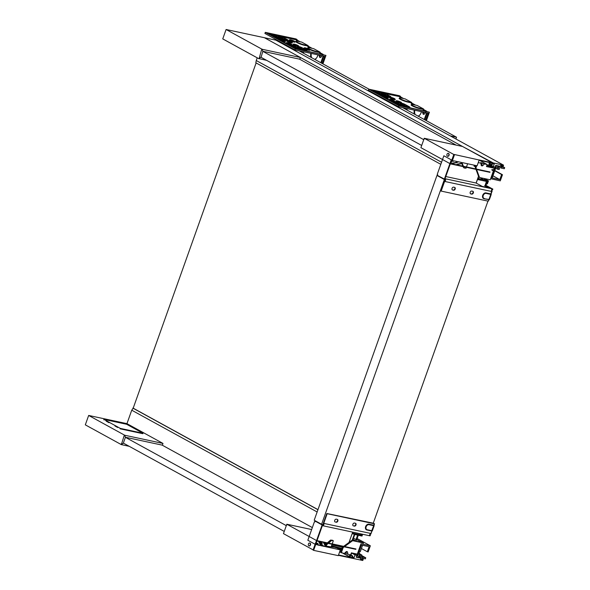 <?xml version="1.0" encoding="UTF-8"?>
<svg xmlns="http://www.w3.org/2000/svg" width="590" height="590" viewBox="0 0 590 590"><rect width="100%" height="100%" fill="white"/><g stroke="black" fill="none" stroke-linecap="round" stroke-linejoin="round"><path stroke-width="0.89" d="M352.348 533.08L360.689 534.865L361.028 533.921M484.973 185.85L486.448 181.388M476.189 183.077L477.465 179.493L486.544 181.44M477.465 179.493L487.473 181.602L486.986 182.974L486.123 182.981L485.083 185.916M256.126 62.946L133.192 408.184L317.981 509.62M352.673 540.447L354.789 534.503L357.621 535.108L356.028 539.592L356.449 539.68M352.916 553.177L356.862 555.345L355.047 554.954L351.345 552.919M358.949 557.233L360.674 558.184L356.198 557.226L356.862 555.345M126.953 423.65L88.662 415.449L124.689 435.228L162.98 443.429L126.953 423.65L131.74 410.205L133.192 408.184M351.433 557.727L352.097 555.876L352.776 556.023L352.311 557.329L354.074 557.705L355.047 554.954M360.608 558.701L362.26 559.608L362.835 558.642L363.403 558.767L362.784 560.5L352.614 558.324M362.26 559.608L360.527 559.239L360.674 558.184M356.78 539.548L358.307 535.255L361.995 536.045L362.629 534.267M360.792 534.577L361.618 535.034L361.943 534.12M361.618 535.034L360.704 534.835M352.127 533.699L354.354 534.179L352.164 540.337M354.074 557.705L352.488 556.835M352.776 556.023L350.991 555.043M356.028 539.592L353.476 538.191M362.835 558.642L359.428 556.776M131.74 410.205L317.14 511.98M132.853 408.11L317.944 509.716M363.403 558.767L362.474 558.258M350.925 555.234L352.097 555.876M312.346 527.578L162.103 445.103M125.412 437.315L286.312 525.638M284.255 531.42L123.354 443.097M143.009 433.259L142.854 433.694L120.161 428.834L120.316 428.406L143.009 433.259L126.614 424.262L103.921 419.401L120.316 428.406M103.921 419.401L103.766 419.837M106.185 421.164L108.958 422.691M114.962 425.987L117.734 427.507M162.98 443.429L162.361 445.162L125.434 437.256L124.689 435.228M124.807 435.767L125.434 437.264L123.325 443.178L121.924 444.196L121.201 443.938L121.791 444.174M121.872 444.351L121.341 444.624L124.188 435.56L124.8 435.767M123.317 443.178L121.415 444.536M129.21 446.313L121.739 444.713M121.341 444.624L85.314 424.852L88.662 415.449M338.402 555.33L352.599 558.369L352.724 558.007L338.535 554.969M313.12 549.895L283.466 533.625L286.814 524.23L287.072 524.827M317.022 540.639L355.94 548.973L355.814 549.334L316.889 541M315.702 544.349L316.41 544.74L315.119 544.275L316.513 540.529L286.814 524.23M287.013 524.871L286.622 524.761M311.645 529.54L287.234 524.318M373.264 523.197L326.801 513.499L323.202 523.618A0.774 0.516 102.1 0 1 322.686 525.063L315.871 521.132M370.476 534.171L372.231 530.602M370.756 533.788L370.557 534.193L370.756 533.788M315.908 521.449A0.774 0.516 102.1 0 1 316.107 521.494L315.65 521.39A0.774 0.516 -77.9 0 0 314.935 521.862L314.47 521.612L307.832 540.256L315.222 544.312L322.118 524.945L315.65 521.39M315.222 544.312L315.68 544.408L322.575 525.041L316.107 521.494M316.011 543.464L317.236 544.135L317.545 544.983L319.869 545.477L316.557 543.766M318.076 543.471L316.159 543.058M314.994 521.722L314.47 521.612M315.097 521.567L315.296 521.007M322.376 525.587L322.479 525.646A1.394 0.929 -77.9 0 0 322.649 525.705A1.394 0.929 -77.9 0 0 323.711 524.967A1.394 0.929 -77.9 0 0 323.726 523.382L327.177 513.706L374.259 523.78L373.308 523.072M369.222 535.646L370.395 533.367L323.726 523.382M331.521 545.861L342.045 548.412M324.633 543.353L326.329 543.715M331.86 544.902L341.448 546.952M352.68 532.136L349.015 542.446M370.129 535.204A0.774 0.516 -77.9 0 0 370.343 535.093L370.085 535.816A1.394 0.929 102.1 0 1 369.849 535.808A1.394 0.929 102.1 0 1 369.679 535.75L369.583 535.691M371.612 530.993L373.677 525.683L369.023 524.687A2.714 1.991 118.8 0 0 366.139 526.789A2.714 1.991 118.8 0 0 367.223 529.746L372.091 530.779M366.965 529.997L371.567 530.993L367.223 529.746M366.405 529.805L366.862 529.982A3.105 2.279 -61.2 0 1 366.405 529.805A3.105 2.279 -61.2 0 1 365.748 526.295A3.105 2.279 -61.2 0 1 368.92 524.2L373.743 525.225L374.259 523.78M336.189 522.246A1.549 1.136 118.8 0 0 337.775 521.199A1.549 1.136 118.8 0 0 337.451 519.443A1.549 1.136 118.8 0 0 337.222 519.355L336.366 519.171A1.549 1.136 118.8 0 0 334.781 520.218A1.549 1.136 118.8 0 0 335.105 521.98A1.549 1.136 118.8 0 0 335.341 522.062L334.973 521.862A1.549 1.136 -61.2 0 1 334.936 521.855M354.347 526.133A1.549 1.136 118.8 0 0 355.932 525.085A1.549 1.136 118.8 0 0 355.608 523.33A1.549 1.136 118.8 0 0 355.372 523.242L354.524 523.057A1.549 1.136 118.8 0 0 352.938 524.104A1.549 1.136 118.8 0 0 353.263 525.867A1.549 1.136 118.8 0 0 353.491 525.948L353.122 525.749A1.549 1.136 -61.2 0 1 353.093 525.742M355.409 523.249A1.549 1.136 -61.2 0 1 355.497 525.012A1.549 1.136 -61.2 0 1 353.978 525.926M337.251 519.362A1.549 1.136 -61.2 0 1 337.347 521.125A1.549 1.136 -61.2 0 1 335.821 522.039M331.315 546.443L337.48 548.058M332.406 546.347L332.2 546.93M326.801 513.499L327.177 513.706M337.768 548.117L338.675 548.317M338.955 548.375L341.204 549.46L337.436 548.184L340.349 549.865L325.547 546.694L325.894 545.721L324.212 542.564M340.15 548.626L341.846 548.988M322.118 524.945L322.575 525.041M373.743 525.225L373.677 525.683L373.573 525.196M340.349 549.865L338.291 555.647L313.615 550.359L313.061 550.057L315.119 544.275M325.769 546.06L333.505 547.203M341.485 549.364L339.87 548.553L341.64 549.548M319.854 542.409L321.734 542.815L319.397 541.546M323.364 542.387L325.038 545.536L324.692 546.51L321.83 544.939L322.243 543.774L321.734 542.815M319.869 545.477L320.215 544.504L321.071 544.688L319.389 541.532M321.071 544.688L320.724 545.662L324.692 546.51M325.024 544.098L326.683 544.636L325.857 544.15M328.195 543.42L326.853 544.585L326.506 544.349M326.034 544.091L324.891 543.84M351.301 553.044L351.625 553.273L351.205 553.309M325.038 545.536L325.894 545.721M320.215 544.504L318.541 541.355M340.998 551.355L339.899 551.126M317.236 544.135L316.668 544.017L316.41 544.74M313.615 550.359L315.672 544.577M338.682 548.294L340.29 549.106M337.487 548.044L339.103 548.855M320.37 543.368L322.243 543.774M342.384 547.468L340.334 546.347M339.825 545.912L342.392 547.454M321.041 544.769L321.83 544.939M326.167 546.2L326.853 544.585M315.952 543.626L316.668 544.017M332.2 543.884L333.284 540.846L330.57 540.093L327.376 542.852M362.939 544.201L363.374 542.97L356.522 539.489L361.832 542.409L351.957 540.293L343.668 546.34M356.522 539.489L355.969 541.03M340.843 551.326L342.48 547.21L343.255 546.642M347.134 553.958L345.15 553.206L347.392 551.746L347.857 553.494L347.134 553.958L347.635 554.224L350.652 554.873L351.375 552.845L357.304 554.113M345.15 553.206L344.707 553.118M347.392 551.746L346.352 551.525L344.302 553.509L340.046 552.181L340.386 551.23M339.56 552.078L340.046 552.181M344.191 546.841L343.173 547.586L341.293 552.867M362.555 545.285L360.247 551.761L359.022 551.856M363.374 542.97L352.65 540.676L344.604 546.547M347.857 553.494L347.635 554.224M358.152 554.298L359.258 554.534L359.686 553.332L358.698 552.764M352.65 540.676L351.957 540.293M342.48 547.21L343.173 547.586M358.831 552.395L359.686 553.332M310.17 544.917A1.475 0.981 -77.9 0 0 309.603 542.999A1.475 0.981 -77.9 0 0 308.341 544.231A1.475 0.981 -77.9 0 0 308.99 545.875A1.475 0.981 -77.9 0 0 310.17 544.917M309.131 545.89A1.475 0.981 -77.9 0 0 309.271 545.942A1.475 0.981 -77.9 0 0 310.458 544.983A1.475 0.981 -77.9 0 0 309.89 543.058A1.475 0.981 -77.9 0 0 309.743 543.043M477.922 177.944L480.666 179.448L481.226 177.87M257.218 57.82L256.252 60.534L441.549 162.25M489.884 164.986L495.069 167.221L495.74 165.347L500.217 166.306L500.792 165.34L502.525 165.709L502.378 166.764L502.938 166.889L503.558 165.148L492.097 162.7L491.33 164.868L492.008 165.016L492.473 163.71L494.228 164.086L493.255 166.837M481.742 177.981L481.256 179.338L484.095 179.95L484.574 178.593M485.695 186.248L486.544 183.859L487.406 183.844L488.461 180.887L485.142 179.058M485.253 178.733L484.774 180.097L488.461 180.887M477.62 178.8L480.666 179.448M256.252 60.534L255.824 62.776L440.811 164.33M503.558 165.148L275.847 40.15L264.386 37.701L300.413 57.473L262.521 49.361L261.938 49.789L262.196 49.184L262.226 49.84L261.613 49.604L259.194 58.344M481.536 178.549L484.095 179.95M486.986 182.974L486.16 182.517M502.378 166.764L500.541 165.761M492.097 162.7L264.386 37.701L226.095 29.5L262.122 49.28M490.157 164.227L491.33 164.868M456.085 145.088L299.536 59.155M262.845 51.36L423.745 139.683M421.688 145.465L260.839 57.171M475.938 165.539L475.275 167.42L475.828 168.939M475.983 169.359L478.837 177.133L479.53 177.509L476.587 169.492M486.558 166.336L492.827 167.678L489.567 165.886M479.53 177.509L490.253 179.803L493.38 171.012L492.259 169.662M479.766 160.451L487.2 164.529L486.485 166.55L494.368 168.239L489.648 165.65M494.368 168.239L493.941 169.448L491.699 169.809L493.38 171.012M478.247 162.611L480.857 163.172L481.3 165.694L482.34 165.915L483.889 164.603L483.689 163.622L480.666 162.648L480.857 163.172M483.689 163.622L484.184 163.88L483.889 164.603M487.2 164.529L484.184 163.88M476.432 169.065L475.968 167.803L476.713 165.702M475.275 167.42L475.968 167.803M481.698 162.87L482.34 165.915M452.147 163.179L456.284 162.383L456.63 161.409L454.307 160.908L452.914 161.387L453.172 160.664L451.881 160.2L453.939 154.418L479.176 160.008L453.939 154.418M466.358 167.302L466.041 168.202L464.042 167.988L463.622 166.712M463.482 166.299L462.088 163.231M467.619 163.755L466.491 166.941M462.722 162.707L462.508 163.319M479.176 160.008L477.111 165.79L462.309 162.619L461.963 163.592L457.818 164.389M461.889 163.607L462.722 166.129M462.855 166.55L464.042 167.988M453.002 163.356L457.139 162.56L457.486 161.586L461.454 162.442L461.107 163.415L456.97 164.212M458.275 161.756L457.265 162.206M489.494 162.53L488.129 166.675M489.435 166.144L490.629 162.774L489.442 166.233L488.365 166.026L489.412 166.255M489.427 166.129L488.373 166.004M474.847 165.303L474.463 166.373L475.562 166.609M474.463 166.373L473.999 166.122L474.331 165.193M461.963 163.592L461.107 163.415M488.483 165.694L486.912 165.355M488.387 165.643L487.067 164.912M457.139 162.56L456.284 162.383M452.434 160.51L454.492 154.728M475.865 165.761L475.156 165.37M481.042 161.151L481.182 160.753M457.39 161.867L458.179 162.029M451.866 160.812L452.914 161.387M484.309 198.461A2.714 1.991 -61.2 0 1 483.217 195.504A2.714 1.991 -61.2 0 1 486.108 193.402L490.762 194.398L488.955 199.457L483.948 198.697A3.105 2.279 118.8 0 1 483.483 198.52A3.105 2.279 118.8 0 1 482.834 195.01A3.105 2.279 118.8 0 1 486.005 192.915L490.828 193.948L491.927 190.762M478.52 176.263L476.108 183.033L482.296 186.425L491.212 188.335L491.868 188.756L491.278 191.403L444.609 181.418L441.165 191.094L440.796 190.887L444.403 180.769A0.774 0.516 -77.9 0 0 444.912 179.323L444.816 179.272M450.318 163.821L444.801 179.301L437.883 175.658A0.774 0.516 102.1 0 1 437.677 174.677L437.212 174.426L443.857 155.775L451.247 159.838L444.351 179.205M476.108 183.033L445.789 176.535M445.022 178.689L445.118 178.748A1.394 0.929 102.1 0 1 445.575 180.193A1.394 0.929 102.1 0 1 444.609 181.418M486.735 185.784L492.635 189.176A1.394 0.929 -77.9 0 0 492.318 188.852L486.735 185.784L486.529 186.366L487.783 187.399M492.193 189.486A0.774 0.516 102.1 0 1 492.377 189.899L492.761 188.947L492.318 188.852M490.659 193.911L490.976 194.435L490.932 193.815M452.272 189.847A1.549 1.136 118.8 0 0 452.309 189.855L453.157 190.039A1.549 1.136 118.8 0 0 454.684 189.117A1.549 1.136 118.8 0 0 454.595 187.355M470.429 193.734A1.549 1.136 118.8 0 0 470.466 193.741L471.314 193.926A1.549 1.136 118.8 0 0 472.833 193.004A1.549 1.136 118.8 0 0 472.745 191.241M488.697 199.715L488.255 201.175L441.165 191.094M484.043 198.719L488.867 199.612M454.558 187.347A1.549 1.136 -61.2 0 1 454.794 187.436A1.549 1.136 -61.2 0 1 455.119 189.191A1.549 1.136 -61.2 0 1 453.533 190.238L452.678 190.054A1.549 1.136 -61.2 0 1 452.449 189.973A1.549 1.136 -61.2 0 1 452.124 188.217A1.549 1.136 -61.2 0 1 453.71 187.163L454.558 187.347M472.715 191.234A1.549 1.136 -61.2 0 1 472.944 191.322A1.549 1.136 -61.2 0 1 473.269 193.078A1.549 1.136 -61.2 0 1 471.683 194.125L470.835 193.94A1.549 1.136 -61.2 0 1 470.599 193.859A1.549 1.136 -61.2 0 1 470.274 192.097A1.549 1.136 -61.2 0 1 471.86 191.049L472.715 191.234M488.255 201.175L489.029 199.759M488.874 199.597L483.483 198.52M479.065 160.296L493.107 163.305L493.233 162.943L462.538 146.475L424.247 138.274L453.806 154.499L450.458 163.895L489.892 172.339L490.017 171.978L450.871 163.6L452.051 160.296M424.247 138.274L420.899 147.67L450.458 163.895M424.446 138.916L424.055 138.805M424.505 138.871L424.66 138.362M478.947 159.883L493.233 162.943M226.095 29.5L222.747 38.896L258.774 58.676M266.643 60.357L258.848 58.58M259.357 58.255L260.758 57.223L259.357 58.255M261.068 57.296L262.867 51.301L299.794 59.207L300.413 57.473M262.86 51.308L262.336 49.87L262.867 51.301M448.754 155.281A1.475 0.981 -77.9 0 0 448.186 153.356A1.475 0.981 -77.9 0 0 446.918 154.595A1.475 0.981 -77.9 0 0 447.567 156.239A1.475 0.981 -77.9 0 0 448.754 155.281M447.714 156.254A1.475 0.981 -77.9 0 0 447.847 156.298A1.475 0.981 -77.9 0 0 449.034 155.34A1.475 0.981 -77.9 0 0 448.466 153.415A1.475 0.981 -77.9 0 0 448.319 153.4M323.386 524.658L321.594 524.274L444.358 179.515L445.162 179.692M444.358 179.515L436.969 175.459L314.205 520.218L321.594 524.274M484.619 185.666L488.395 187.731M436.969 175.459L437.883 175.658M487.959 201.109L373.182 523.426M359.517 553.818L361.869 555.013L360.306 554.681L358.668 556.274L357.533 556.031L361.449 545.049L369.104 546.687L367.305 551.746L361.405 548.508M357.134 538.537L370.343 545.787L360.984 543.781L356.301 556.931L358.727 557.454L360.365 555.861L361.478 556.097L361.869 555.013M356.345 541.229L353.034 539.422M359.502 556.695L362.253 558.206L365.372 558.878L365.763 557.793L362.644 557.122L362.253 558.206M360.35 555.869L362.644 557.122M361.677 555.551L365.763 557.793M358.668 556.274L357.651 555.714M370.343 545.787L368.153 551.93L367.305 551.746M360.306 554.681L359.384 554.172M494.811 170.517L502.474 174.721L500.283 180.865L490.644 178.704M490.924 178.859L495.607 165.709L498.034 166.225L496.876 165.591M498.034 166.225L498.388 168.246L499.501 168.482L499.118 169.566L497.554 169.234L497.208 167.213L496.072 166.97L492.163 177.959L499.819 179.596L501.618 174.537L502.474 174.721M498.063 166.395L501.175 168.061L501.566 166.977L504.686 167.649L504.303 168.733L501.175 168.061M500.246 166.255L501.566 166.977M502.997 166.727L504.686 167.649M498.174 166.417L498.358 165.908M497.554 169.234L495.644 168.179M498.314 167.833L499.501 168.482M494.73 170.753L501.618 174.537M492.923 175.813L499.819 179.596M317.973 54.877L317.545 56.094A5.428 3.599 -77.9 0 1 316.911 57.437A5.428 3.599 -77.9 0 1 314.809 59.428M310.834 53.351A5.428 3.599 -77.9 0 0 310.93 57.296M304.175 51.927A5.428 3.599 102.1 0 1 302.862 52.871M295.059 49.958L323.195 55.998L320.798 62.717M319.094 55.556L319.765 57.495C320.621 57.746 321.417 57.06 322.162 55.431M312.103 48.328L308.017 46.086L304.617 45.356A5.819 0.848 -160.4 0 1 298.311 43.24A5.819 0.848 -160.4 0 1 295.774 41.411L296.261 41.182A5.428 0.789 -160.4 0 1 298.046 41.322L301.733 42.111L308.201 45.659L304.514 44.87A5.428 0.789 -160.4 0 1 298.629 42.893A5.428 0.789 -160.4 0 1 296.261 41.182M323.224 54.435L319.964 52.643L320.149 52.215L316.461 51.426A5.428 0.789 -160.4 0 1 310.576 49.449A5.428 0.789 -160.4 0 1 308.209 47.738A5.428 0.789 -160.4 0 1 309.993 47.879L313.681 48.668L320.149 52.215L319.987 52.658M300.163 41.772L296.903 39.98L297.08 39.552L267.867 33.298L295.583 48.513L325.953 55.401L295.317 48.845L294.934 49.929L324.714 56.301L322.162 63.469M296.335 40.504L297.662 40.976L296.335 40.504M269.261 34.065L271.754 34.604M275.147 35.326L278.569 36.056M281.954 36.787L296.903 39.98M308.209 47.738L307.722 47.967A5.819 0.848 19.6 0 0 310.259 49.796A5.819 0.848 19.6 0 0 316.557 51.913L319.964 52.643M319.751 53.358L320.613 53.579L319.751 53.358M307.81 46.802L309.138 47.274L307.81 46.802M294.749 41.521L294.985 42.001A3.105 0.45 -160.4 0 1 293.923 42.052A3.105 0.45 -160.4 0 1 290.56 40.924A3.105 0.45 -160.4 0 1 289.211 39.943L289.697 39.722A2.714 0.398 -160.4 0 1 292.338 40.304A2.714 0.398 -160.4 0 1 294.749 41.521A2.714 0.398 -160.4 0 1 293.82 41.566A2.714 0.398 -160.4 0 1 290.877 40.577A2.714 0.398 -160.4 0 1 289.697 39.722M306.881 50.46A2.714 0.398 -160.4 0 1 305.31 50.342A2.714 0.398 -160.4 0 1 302.346 49.191L298.193 46.905A2.714 0.398 -160.4 0 1 297.67 46.374A2.714 0.398 -160.4 0 1 299.565 46.713A2.714 0.398 -160.4 0 1 302.161 47.761L306.321 50.039A2.714 0.398 -160.4 0 1 306.881 50.46L307.117 50.939A3.105 0.45 -160.4 0 1 307.132 50.983M303.577 50.224A3.105 0.45 -160.4 0 1 301.933 49.494L297.78 47.207A3.105 0.45 -160.4 0 1 297.183 46.603L297.67 46.374M292.102 42.347L292.338 42.827A3.105 0.45 -160.4 0 1 291.276 42.878A3.105 0.45 -160.4 0 1 287.913 41.75A3.105 0.45 -160.4 0 1 286.556 40.769L287.042 40.548A2.714 0.398 -160.4 0 1 289.683 41.13A2.714 0.398 -160.4 0 1 292.102 42.347A2.714 0.398 -160.4 0 1 291.172 42.392A2.714 0.398 -160.4 0 1 288.23 41.403A2.714 0.398 -160.4 0 1 287.042 40.548M296.77 48.771A3.105 0.45 -160.4 0 1 294.528 47.429L295.015 47.2A2.714 0.398 -160.4 0 1 297.662 47.783A2.714 0.398 -160.4 0 1 300.074 49A2.714 0.398 -160.4 0 1 299.145 49.044A2.714 0.398 -160.4 0 1 296.202 48.056A2.714 0.398 -160.4 0 1 295.015 47.2M300.074 49L300.31 49.486A3.105 0.45 -160.4 0 1 300.325 49.531M290.811 44.943A3.105 0.45 -160.4 0 1 287.507 43.808A3.105 0.45 -160.4 0 1 286.216 42.864L286.703 42.635A2.714 0.398 -160.4 0 1 289.343 43.218A2.714 0.398 -160.4 0 1 291.762 44.442A2.714 0.398 -160.4 0 1 290.826 44.479A2.714 0.398 -160.4 0 1 287.891 43.49A2.714 0.398 -160.4 0 1 286.703 42.635M291.762 44.442L291.998 44.921A3.105 0.45 -160.4 0 1 291.969 45.039M280.184 39.11A3.105 0.45 -160.4 0 1 276.88 37.981A3.105 0.45 -160.4 0 1 275.589 37.03L276.076 36.809A2.714 0.398 -160.4 0 1 278.723 37.391A2.714 0.398 -160.4 0 1 281.135 38.608A2.714 0.398 -160.4 0 1 280.206 38.652A2.714 0.398 -160.4 0 1 277.263 37.664A2.714 0.398 -160.4 0 1 276.076 36.809M281.135 38.608L281.371 39.088A3.105 0.45 -160.4 0 1 281.349 39.206M285.294 40.887L285.531 41.374A3.105 0.45 -160.4 0 1 284.461 41.418A3.105 0.45 -160.4 0 1 281.106 40.29A3.105 0.45 -160.4 0 1 279.749 39.316L280.235 39.088A2.714 0.398 -160.4 0 1 282.876 39.67A2.714 0.398 -160.4 0 1 285.294 40.887A2.714 0.398 -160.4 0 1 284.365 40.931A2.714 0.398 -160.4 0 1 281.423 39.943A2.714 0.398 -160.4 0 1 280.235 39.088M276.031 36.831A3.105 0.45 -160.4 0 1 272.728 35.695A3.105 0.45 -160.4 0 1 271.437 34.751L271.924 34.522A2.714 0.398 -160.4 0 1 274.564 35.105A2.714 0.398 -160.4 0 1 276.983 36.322A2.714 0.398 -160.4 0 1 276.046 36.366A2.714 0.398 -160.4 0 1 273.104 35.378A2.714 0.398 -160.4 0 1 271.924 34.522M276.983 36.322L277.219 36.809A3.105 0.45 -160.4 0 1 277.189 36.927M294.971 47.222A3.105 0.45 -160.4 0 1 291.659 46.094A3.105 0.45 -160.4 0 1 290.376 45.142L290.863 44.921A2.714 0.398 -160.4 0 1 293.503 45.504A2.714 0.398 -160.4 0 1 295.915 46.721A2.714 0.398 -160.4 0 1 294.985 46.765A2.714 0.398 -160.4 0 1 292.043 45.777A2.714 0.398 -160.4 0 1 290.863 44.921M295.915 46.721L296.151 47.2A3.105 0.45 -160.4 0 1 296.128 47.318M297.618 46.396A3.105 0.45 -160.4 0 1 294.314 45.268A3.105 0.45 -160.4 0 1 293.024 44.316L293.51 44.095A2.714 0.398 -160.4 0 1 296.151 44.678A2.714 0.398 -160.4 0 1 298.57 45.895A2.714 0.398 -160.4 0 1 297.633 45.939A2.714 0.398 -160.4 0 1 294.698 44.951A2.714 0.398 -160.4 0 1 293.51 44.095M298.57 45.895L298.806 46.381A3.105 0.45 -160.4 0 1 298.776 46.492M287.942 40.061A2.714 0.398 -160.4 0 1 286.371 39.943A2.714 0.398 -160.4 0 1 283.414 38.793L279.254 36.514A2.714 0.398 -160.4 0 1 278.731 35.983A2.714 0.398 -160.4 0 1 280.626 36.315A2.714 0.398 -160.4 0 1 283.222 37.362L287.382 39.641A2.714 0.398 -160.4 0 1 287.942 40.061L288.178 40.548A3.105 0.45 -160.4 0 1 288.156 40.666M286.998 40.57A3.105 0.45 -160.4 0 1 283.001 39.095L278.841 36.816A3.105 0.45 -160.4 0 1 278.244 36.204L278.731 35.983M309.536 49.634L309.772 50.12A3.105 0.45 -160.4 0 1 308.703 50.165A3.105 0.45 -160.4 0 1 305.34 49.036A3.105 0.45 -160.4 0 1 303.99 48.063L304.477 47.834A2.714 0.398 -160.4 0 1 307.117 48.417A2.714 0.398 -160.4 0 1 309.536 49.634A2.714 0.398 -160.4 0 1 308.6 49.678A2.714 0.398 -160.4 0 1 305.657 48.69A2.714 0.398 -160.4 0 1 304.477 47.834M308.017 46.086L308.201 45.659L308.046 46.101M316.963 57.355A5.037 3.348 102.1 0 1 314.558 59.295M311.69 57.717A5.037 3.348 102.1 0 1 311.373 53.469M296.925 39.995L297.08 39.552L295.929 38.918L265.294 32.362L264.91 33.446L294.934 49.929M321.285 62.983L323.74 56.094M304.101 51.913A5.037 3.348 102.1 0 1 302.618 52.739M320.717 55.467L319.78 56.95L318.917 55.084M322.929 63.89L325.953 55.401M265.294 32.362L295.317 48.845M301.881 47.694L306.527 50.393L302.633 49.25L298.474 46.971L301.881 47.694L301.542 48.653M282.942 37.303L287.588 40.002L283.694 38.852L279.535 36.573L282.942 37.303L282.603 38.254M293.591 41.44L290.014 39.899L293.591 41.44M308.371 49.553L304.794 48.011L308.371 49.553M280.287 38.129L276.4 36.978L280.287 38.129M276.135 35.843L272.241 34.699L276.135 35.843M284.446 40.408L280.552 39.265L284.446 40.408M290.914 43.955L287.02 42.812L290.914 43.955M295.074 46.241L291.18 45.098L295.074 46.241M299.226 48.52L295.332 47.377L299.226 48.52M297.721 45.415L293.827 44.272L297.721 45.415M291.254 41.868L287.36 40.717L291.254 41.868M289.056 46.706L283.967 44.611M455.923 139.004L456.549 137.234L450.251 135.884M456.549 137.234L402.66 107.653M369.104 89.23L299.196 50.858M287.448 45.821L287.065 46.197M398.523 106.753L426.659 112.793L424.262 119.512M422.558 112.351L423.229 114.29C424.085 114.541 424.881 113.855 425.626 112.225M421.444 111.672L421.009 112.889A5.428 3.599 -77.9 0 1 420.375 114.231A5.428 3.599 -77.9 0 1 418.273 116.223M414.298 110.146A5.428 3.599 -77.9 0 0 414.394 114.099M407.638 108.722A5.428 3.599 102.1 0 1 406.333 109.666M403.626 98.567L400.367 96.782L400.551 96.354L371.331 90.1L399.047 105.308L429.417 112.196L398.781 105.64L398.398 106.724L428.178 113.103L425.626 120.264M415.574 105.123L411.488 102.881L408.081 102.151A5.819 0.848 -160.4 0 1 401.775 100.034A5.819 0.848 -160.4 0 1 399.238 98.206L399.725 97.977A5.428 0.789 -160.4 0 1 401.51 98.117L405.197 98.906L411.665 102.453L407.978 101.664A5.428 0.789 -160.4 0 1 402.1 99.688A5.428 0.789 -160.4 0 1 399.725 97.977M426.688 111.23L423.428 109.438L423.613 109.01L419.925 108.221A5.428 0.789 -160.4 0 1 414.04 106.244A5.428 0.789 -160.4 0 1 411.673 104.533A5.428 0.789 -160.4 0 1 413.457 104.673L417.145 105.463L423.613 109.01L423.45 109.452L420.028 108.708L419.925 108.221M399.799 97.298L401.126 97.77L399.799 97.298M372.725 90.86L374.657 91.273M378.05 92.003L381.465 92.733M384.857 93.456L400.367 96.782M411.673 104.533L411.186 104.762A5.819 0.848 19.6 0 0 413.723 106.591A5.819 0.848 19.6 0 0 420.028 108.708M411.274 103.597L412.602 104.076L411.274 103.597M409.777 107.137A2.714 0.398 -160.4 0 1 408.206 107.019A2.714 0.398 -160.4 0 1 405.249 105.861L401.089 103.582A2.714 0.398 -160.4 0 1 400.566 103.051A2.714 0.398 -160.4 0 1 402.461 103.383A2.714 0.398 -160.4 0 1 405.057 104.43L409.217 106.716A2.714 0.398 -160.4 0 1 409.777 107.137L410.013 107.616A3.105 0.45 -160.4 0 1 410.028 107.66M406.473 106.901A3.105 0.45 -160.4 0 1 404.836 106.163L400.676 103.884A3.105 0.45 -160.4 0 1 400.079 103.279L400.566 103.051M394.998 99.024L395.234 99.504A3.105 0.45 -160.4 0 1 394.172 99.548A3.105 0.45 -160.4 0 1 390.809 98.419A3.105 0.45 -160.4 0 1 389.452 97.446L389.938 97.217A2.714 0.398 -160.4 0 1 392.586 97.8A2.714 0.398 -160.4 0 1 394.998 99.024A2.714 0.398 -160.4 0 1 394.068 99.061A2.714 0.398 -160.4 0 1 391.126 98.073A2.714 0.398 -160.4 0 1 389.938 97.217M399.666 105.44A3.105 0.45 -160.4 0 1 397.424 104.098L397.911 103.877A2.714 0.398 -160.4 0 1 400.558 104.459A2.714 0.398 -160.4 0 1 402.97 105.676A2.714 0.398 -160.4 0 1 402.041 105.721A2.714 0.398 -160.4 0 1 399.098 104.732A2.714 0.398 -160.4 0 1 397.911 103.877M402.97 105.676L403.206 106.156A3.105 0.45 -160.4 0 1 403.221 106.207M393.707 101.62A3.105 0.45 -160.4 0 1 390.403 100.484A3.105 0.45 -160.4 0 1 389.112 99.54L389.599 99.312A2.714 0.398 -160.4 0 1 392.239 99.894A2.714 0.398 -160.4 0 1 394.658 101.111A2.714 0.398 -160.4 0 1 393.729 101.156A2.714 0.398 -160.4 0 1 390.787 100.167A2.714 0.398 -160.4 0 1 389.599 99.312M394.658 101.111L394.894 101.598A3.105 0.45 -160.4 0 1 394.865 101.709M383.087 95.787A3.105 0.45 -160.4 0 1 379.776 94.651A3.105 0.45 -160.4 0 1 378.492 93.707L378.979 93.478A2.714 0.398 -160.4 0 1 381.619 94.061A2.714 0.398 -160.4 0 1 384.038 95.285A2.714 0.398 -160.4 0 1 383.102 95.322A2.714 0.398 -160.4 0 1 380.159 94.334A2.714 0.398 -160.4 0 1 378.979 93.478M384.038 95.285L384.267 95.764A3.105 0.45 -160.4 0 1 384.245 95.882M388.191 97.564L388.426 98.043A3.105 0.45 -160.4 0 1 387.365 98.095A3.105 0.45 -160.4 0 1 384.001 96.966A3.105 0.45 -160.4 0 1 382.645 95.986L383.131 95.764A2.714 0.398 -160.4 0 1 385.779 96.347A2.714 0.398 -160.4 0 1 388.191 97.564A2.714 0.398 -160.4 0 1 387.261 97.608A2.714 0.398 -160.4 0 1 384.319 96.62A2.714 0.398 -160.4 0 1 383.131 95.764M378.928 93.5A3.105 0.45 -160.4 0 1 375.624 92.372A3.105 0.45 -160.4 0 1 374.333 91.421L374.82 91.199A2.714 0.398 -160.4 0 1 377.46 91.782A2.714 0.398 -160.4 0 1 379.879 92.999A2.714 0.398 -160.4 0 1 378.942 93.043A2.714 0.398 -160.4 0 1 376.007 92.055A2.714 0.398 -160.4 0 1 374.82 91.199M379.879 92.999L380.115 93.478A3.105 0.45 -160.4 0 1 380.085 93.596M397.867 103.899A3.105 0.45 -160.4 0 1 394.562 102.763A3.105 0.45 -160.4 0 1 393.272 101.819L393.759 101.591A2.714 0.398 -160.4 0 1 396.399 102.173A2.714 0.398 -160.4 0 1 398.818 103.397A2.714 0.398 -160.4 0 1 397.881 103.434A2.714 0.398 -160.4 0 1 394.939 102.446A2.714 0.398 -160.4 0 1 393.759 101.591M398.818 103.397L399.054 103.877A3.105 0.45 -160.4 0 1 399.024 103.995M400.514 103.073A3.105 0.45 -160.4 0 1 397.21 101.945A3.105 0.45 -160.4 0 1 395.92 100.993L396.406 100.772A2.714 0.398 -160.4 0 1 399.047 101.355A2.714 0.398 -160.4 0 1 401.466 102.572A2.714 0.398 -160.4 0 1 400.536 102.616A2.714 0.398 -160.4 0 1 397.594 101.628A2.714 0.398 -160.4 0 1 396.406 100.772M401.466 102.572L401.702 103.051A3.105 0.45 -160.4 0 1 401.672 103.169M390.846 96.738A2.714 0.398 -160.4 0 1 389.267 96.62A2.714 0.398 -160.4 0 1 386.31 95.469L382.15 93.183A2.714 0.398 -160.4 0 1 381.627 92.652A2.714 0.398 -160.4 0 1 383.522 92.991A2.714 0.398 -160.4 0 1 386.125 94.039L390.278 96.317A2.714 0.398 -160.4 0 1 390.846 96.738L391.074 97.225A3.105 0.45 -160.4 0 1 391.052 97.335M389.894 97.239A3.105 0.45 -160.4 0 1 385.897 95.772L381.737 93.486A3.105 0.45 -160.4 0 1 381.14 92.881L381.627 92.652M423.214 110.153L424.077 110.374L423.214 110.153M411.488 102.881L411.665 102.453L411.51 102.896M424.748 119.777L427.204 112.889M400.389 96.79L400.551 96.354L399.393 95.72L368.757 89.156L368.374 90.241L398.398 106.724M420.427 114.15A5.037 3.348 102.1 0 1 418.022 116.09M415.154 114.512A5.037 3.348 102.1 0 1 414.836 110.264M424.188 112.262L423.244 113.745L422.381 111.879M426.393 120.684L429.417 112.196M368.757 89.156L398.781 105.64M404.777 104.371L409.423 107.07L405.529 105.927L401.37 103.641L404.777 104.371L404.438 105.322M385.838 93.972L390.484 96.672L386.59 95.528L382.438 93.249L385.838 93.972L385.499 94.931M407.565 108.708A5.037 3.348 102.1 0 1 406.082 109.534M383.19 94.798L379.296 93.655L383.19 94.798M379.031 92.519L375.137 91.376L379.031 92.519M387.342 97.084L383.448 95.934L387.342 97.084M393.81 100.632L389.916 99.489L393.81 100.632M397.97 102.911L394.076 101.768L397.97 102.911M402.129 105.197L398.235 104.054L402.129 105.197M400.617 102.092L396.723 100.942L400.617 102.092M394.15 98.537L390.255 97.394L394.15 98.537M334.973 521.862L335.341 522.062M353.122 525.749L353.491 525.948M369.023 524.687L368.92 524.2M350.069 554.748L349.391 556.658L350.172 556.953L342.738 553.177M325.96 544.069L326.978 543.161M326.698 544.408L327.907 543.361M328.269 543.043L331.248 540.462L333.21 540.647L332.465 540.27M333.284 540.735L330.57 540.093L327.384 542.859M326.019 544.032L327.015 543.169L326.019 544.039M350.298 556.849L351.529 553.383L350.276 556.894M332.561 540.285L330.621 540.064L331.396 540.647L328.556 543.11M332.096 544.253L331.145 546.915L332.074 544.246M326.683 544.636L325.142 544.304M343.137 553.265L349.184 556.577L349.855 554.696M349.221 556.739L342.724 553.169M351.625 553.273L350.349 556.849L349.265 556.754M332.222 543.892L333.291 540.824M327.339 542.844L330.54 540.086M488.52 165.93L489.715 162.575M491.868 188.756L445.118 178.748M453.157 190.039L453.533 190.238M452.309 189.855L452.678 190.054M471.314 193.926L471.683 194.125M470.466 193.741L470.835 193.94M486.005 192.915L486.108 193.402M316.557 51.913L316.461 51.426M304.617 45.356L304.514 44.87M319.78 56.95A0.774 0.568 -61.2 0 1 319.765 57.495M305.886 50.408L306.033 49.98M286.947 40.009L287.101 39.582M279.254 36.514L278.841 36.816M297.78 47.207L298.193 46.905M301.933 49.494L302.346 49.191M283.414 38.793L283.001 39.095M408.081 102.151L407.978 101.664M423.244 113.745A0.774 0.568 -61.2 0 1 423.229 114.29M408.781 107.085L408.936 106.65M389.843 96.686L389.997 96.259M382.15 93.183L381.737 93.486M400.676 103.884L401.089 103.582M404.836 106.163L405.249 105.861M386.31 95.469L385.897 95.772M369.362 535.705L322.649 525.705M369.849 535.808L370.439 535.27M370.896 533.994L371.943 531.044M315.562 521.361L316.011 521.457M374.016 525.233L374.532 523.787M371.737 531.022L372.356 530.764L374.163 525.683L373.913 525.13M325.938 544.061L324.884 543.832M490.674 162.781L489.442 166.233M492.827 189.08L492.606 189.7M492.156 190.976L491.094 193.955M490.991 193.844L491.249 194.398L489.435 199.479L488.815 199.737"/></g></svg>
